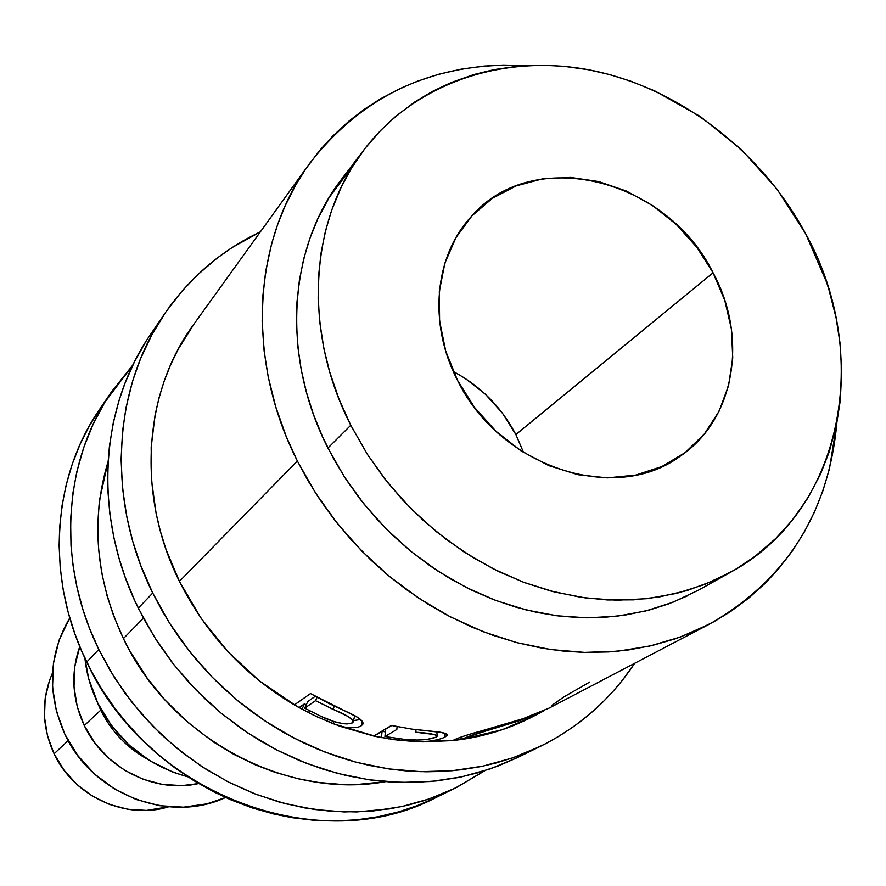 <?xml version="1.0" encoding="UTF-8"?>
<svg xmlns="http://www.w3.org/2000/svg" width="886" height="886" viewBox="0 0 886 886"><rect width="100%" height="100%" fill="white"/><g stroke="black" fill="none" stroke-linecap="round" stroke-linejoin="round"><path stroke-width="1.33" d="M164.419 314.054L150.609 334.354C99.376 408.18 92.831 516.604 138.294 608.128L152.724 593.033L138.294 608.128L154.607 637.399L174.021 664.91L196.26 690.249L221.002 713.064L247.881 733.021L276.532 749.866L306.512 763.367L337.4 773.356L368.753 779.735L400.151 782.438L431.139 781.485L461.307 776.922L490.279 768.871L517.69 757.475L540.394 746.344L512.473 757.94L482.936 766.124L452.148 770.742L420.529 771.673L388.478 768.871L356.449 762.303L324.874 752.037L294.23 738.193L264.936 720.916L237.426 700.461L212.097 677.092L189.327 651.144L169.447 622.991L152.724 593.033L140.808 565.567L132.778 541.424L126.809 516.892L122.512 488.153L121.094 459.457L122.545 431.227L126.045 407.516L132.678 380.825L140.509 358.841L151.971 334.598L165.859 311.95L181.951 291.206L197.401 275.003L217.103 258.147L232.221 247.504L260.362 231.855C221.6 250.229 189.759 277.429 164.829 313.456C112.644 388.633 106.098 499.383 152.724 593.033L162.847 612.049L171.851 626.756L181.663 641.032L195.009 658.143L209.406 674.312L221.699 686.539L237.924 700.881L251.491 711.502L269.178 723.696L283.841 732.556L302.647 742.402L318.063 749.301L337.721 756.688L353.625 761.539L369.65 765.471L389.829 769.059L405.943 770.864L425.989 771.784L441.926 771.462L461.562 769.735L480.799 766.578L495.883 763.023L514.201 757.342L528.377 751.837L545.499 743.764L558.612 736.421L574.206 726.177L588.924 714.758L602.624 702.299L612.824 691.623L622.349 680.315L634.653 663.293C610.997 699.076 579.577 726.753 540.394 746.344M111.171 392.332L99.609 409.321C51.886 478.141 45.385 578.148 86.739 662.052L98.789 649.46L86.739 662.052C147.962 795.562 320.533 858.866 436.277 797.389L455.338 788.042L429.378 798.851L401.989 806.526L373.493 810.923L344.266 811.941L314.707 809.516L285.214 803.657L256.198 794.399L228.056 781.851L201.211 766.168L176.026 747.551L152.879 726.254L132.103 702.576L113.984 676.86L98.789 649.46L89.375 627.941L82.952 609.601L76.96 587.174L72.896 564.581L71.002 545.676L70.603 519.362L72.84 493.469L76.816 471.806L83.782 447.397L93.174 424.106L104.847 402.211L132.944 364.921L111.547 391.767C62.995 461.772 56.471 563.762 98.789 649.46L109.964 670.248L125.114 693.339L142.424 714.98L161.651 734.871L182.638 752.856L205.098 768.683L228.832 782.249L253.518 793.369L278.957 801.963L304.795 807.932L330.81 811.266L356.681 811.93L389.364 808.907L407.028 805.385L424.261 800.567L440.907 794.509L456.954 787.244L484.941 770.643L455.338 788.042M465.493 378.654L485.406 394.248L502.406 413.12L515.874 434.572L713.075 272.799C748.493 337.754 735.048 419.853 679.828 456.456C614.696 504.787 499.217 466.955 457.53 380.338L474.542 407.449L496.049 431.327L521.189 450.996L548.899 465.659L578.015 474.73L607.342 477.897L635.705 475.095L661.975 466.523L685.155 452.591L704.403 433.918L719.033 411.292L728.569 385.631L732.744 357.9L731.448 329.16L724.803 300.454L713.075 272.799L696.728 247.183L676.339 224.501L652.628 205.574L626.446 191.077L598.703 181.564L570.396 177.421L542.553 178.85L516.206 185.872L492.372 198.32L472.005 215.774L455.936 237.658L444.872 263.164L439.334 291.339L439.6 321.053L445.736 351.133L457.53 380.338C427.905 323.556 434.472 255.711 471.496 216.328C533.217 144.739 667.003 178.629 713.075 272.799L515.874 434.572C501.41 407.051 480.566 386.041 453.344 371.555M68.167 740.618L54.09 753.787C73.771 796.436 125.79 820.214 168.628 806.814L146.522 810.413L127.839 809.272L109.532 804.444L92.354 796.082L76.982 784.531L64.058 770.244L54.09 753.787L68.167 740.618M225.531 797.511C169.403 823.991 92.432 794.432 64.933 734.361L56.427 711.314L52.551 687.303L53.437 663.315L59.008 640.301L69.75 617.941C48.409 654.577 46.803 693.384 64.933 734.361L77.758 755.503L94.37 773.877L114.106 788.739L136.145 799.482L159.591 805.695L183.48 807.168L206.859 803.879L225.542 797.511M100.716 710.173L84.27 725.556C104.205 768.317 154.84 793.712 198.641 783.545L181.863 785.627L162.182 784.365L142.879 779.204L124.749 770.322L108.513 758.084L94.835 742.955L84.27 725.556L100.716 710.173C111.226 731.315 126.742 747.629 147.264 759.114C126.742 747.629 111.226 731.315 100.716 710.173L96.707 700.837L100.716 710.173M187.799 776.812C147.364 765.67 117.351 741.084 97.77 703.074L88.678 678.654L84.912 658.209C86.562 673.759 90.848 688.71 97.77 703.074L111.414 725.501L129.057 745.026L149.978 760.83L173.324 772.293L187.81 776.812M363.448 150.487L341.752 178.994C288.249 247.659 280.873 356.017 327.931 448.05L350.767 425.269C302.248 330.677 309.546 219.617 364.168 149.546C416.398 81.512 505.95 52.783 593.243 70.692C680.625 89.032 761.705 151.783 805.706 233.815L826.483 281.981L828.764 289.08L836.063 317.686L840.017 342.993L841.7 371.821L840.293 400.35L836.528 424.715L829.307 451.683L820.491 474.176L807.622 498.397L791.862 520.691L775.859 538.367L755.138 556.264L735.125 569.654L713.452 580.806L687.004 590.574L658.985 597.031L633.534 599.844L607.386 599.955L580.917 597.319L550.505 590.951L524.18 582.501L498.32 571.392L473.312 557.781L446.012 539.286L423.641 520.758L402.875 500.202L384.003 477.897L367.192 454.042L350.767 425.269L338.995 399.054L329.769 372.198L323.955 348.874L319.669 321.618L318.152 298.349L318.617 275.468L321.042 253.019L325.395 231.29L331.641 210.347L341.188 187.201L351.244 168.561L365.01 148.427L380.825 130.198L395.865 116.188L414.958 101.857L432.534 91.369L451.04 82.608L473.7 74.601L493.79 69.684L517.922 66.217L542.476 65.21L563.784 66.295L588.625 69.772L609.845 74.645L630.788 81.191L654.743 90.893L700.317 116.531L741.549 149.69L777.066 189.227L805.706 233.815C872.699 354.444 843.494 511.178 730.795 572.135L704.747 584.45L676.838 593.343L647.433 598.648L616.944 600.221L585.801 598.006L554.448 591.981L523.349 582.18L492.981 568.734L463.81 551.812L436.3 531.644L410.86 508.542L387.902 482.837L367.768 454.939L350.767 425.269L327.931 448.05L344.433 476.923L363.991 504.056L386.307 529.031L411.049 551.469L437.828 571.049L466.235 587.462L495.817 600.486L526.14 609.945L556.729 615.748L587.13 617.83L616.922 616.224L645.661 610.986L672.961 602.236L698.467 590.165L730.042 572.555M143.41 618.14L123.409 638.562C170.245 738.093 286.078 799.914 385.576 781.64L357.811 784.42L341.265 784.42L317.974 782.382L297.995 778.739L274.992 772.315L255.611 764.95L233.749 754.318L212.784 741.538L187.644 722.201L164.896 699.885L147.032 677.856L129.932 651.066L123.409 638.562L143.41 618.14M836.827 423.22C828.51 513.337 785.937 580.363 709.099 624.309L680.437 637.001L649.859 646.027L617.775 651.21L584.594 652.406L550.782 649.56L516.826 642.638L483.202 631.707L450.42 616.877L418.967 598.349L389.331 576.365L361.964 551.247L337.267 523.36L315.626 493.125L297.364 460.997L179.426 581.382C205.84 633.855 244.148 675.032 294.351 704.924L310.488 693.572L357.567 717.339L362.839 722.267L363.027 723.629L361.222 725.811C357.567 728.159 350.424 728.314 339.803 726.243L373.704 736.056L391.39 725.446L411.813 729.1L441.427 732.456L446.943 734.394L447.109 735.192L445.115 736.953C441.029 739.245 433.542 740.884 422.622 741.87L452.779 740.574C458.815 737.595 468.406 734.361 481.574 730.872L522.696 718.812L549.132 708.091L708.667 624.53M836.827 423.198L829.407 469.004L822.85 490.977L814.411 512.13L804.123 532.353L792.051 551.413L778.218 569.266L765.449 583.043L748.637 598.194L730.352 611.717L714.072 621.629L693.328 631.84L675.21 638.85L652.517 645.407L628.982 649.87L608.87 651.93L584.195 652.406L563.407 651.099L542.487 648.242L517.335 642.771L492.417 635.118L471.884 627.078L447.818 615.526L428.326 604.341L405.744 589.135L387.802 575.103L370.691 559.841L351.476 540.117L333.823 518.963L320.367 500.346L308.217 481.02L297.364 460.997C245.743 359.561 252.687 240.704 309.458 163.666C363.792 93.794 436.156 61.101 526.55 65.586L503.115 65.043L483.889 66.096L461.108 69.186L438.891 74.225L417.306 81.257L399.951 88.589L380.028 99.121L364.224 109.355L349.305 120.817L332.627 136.189L319.846 150.266L306.013 168.573L295.747 185.008L285.137 205.895L277.739 224.247L271.714 243.384L265.7 271.205L262.843 295.924L262.156 321.131L264.128 351.055L268.203 376.805L275.734 406.785L286.156 436.289L297.364 460.997L179.426 581.382L201.044 618.218L227.912 651.675L259.31 680.836L297.497 706.729L316.701 716.663L339.803 726.243C350.424 728.314 357.567 728.159 361.222 725.811L362.806 724.261C363.758 721.481 359.794 717.948 350.911 713.684L329.127 703.584L310.488 693.572L294.351 704.924L313.456 715.113L333.136 723.729L377.192 736.787L398.191 740.175L422.622 741.87C433.542 740.884 441.029 739.245 445.115 736.953L447.053 735.347C447.441 733.597 443.221 732.312 434.406 731.515L411.813 729.1L391.39 725.446L373.704 736.056L394.691 739.732L415.656 741.637L452.779 740.574L461.473 739.478C487.134 735.69 511.056 728.004 533.228 716.409L543.229 711.181L518.919 720.872L485.417 731.127C474.475 734.217 466.49 736.997 461.473 739.478C474.231 734.56 493.38 728.358 518.919 720.872L543.561 710.937M308.804 164.574L193.458 324.763C143.466 392.753 136.322 495.185 179.426 581.382L166.103 549.641L160.455 531.522L156.08 513.204L151.506 480.079L151.174 447.197L155.061 415.113L158.993 397.88L164.165 381.135L170.533 364.977L178.031 349.516L194.078 323.911M108.048 461.728C90.516 520.071 95.633 579.023 123.409 638.562L113.707 616.036L107.184 596.212L101.691 572.666L98.567 548.977L97.803 525.332L99.022 505.341L99.819 498.74L108.048 461.728M542.487 711.447L543.229 711.181M353.547 164.84L329.094 197.622L317.742 219.008L309.845 238.5L303.699 258.956L299.402 280.175L296.965 302.082L296.456 324.409L297.884 347.09L301.24 369.872L306.523 392.609L313.71 415.135L322.737 437.197L333.568 458.738L346.072 479.437L360.203 499.25L375.808 517.933L392.775 535.365L411.004 551.435L430.264 565.955L450.498 578.879L471.43 590.032L492.993 599.401L514.932 606.888L537.104 612.459L559.365 616.08L581.46 617.73L603.333 617.42L624.696 615.183L648.884 610.155L668.753 603.853L687.702 595.769M79.773 646.536C70.592 672.806 72.087 699.154 84.27 725.556L77.237 706.596L74.014 686.827L74.69 667.058L79.773 646.536M52.495 672.972C41.144 699.475 41.675 726.42 54.09 753.787L47.479 735.823L44.477 717.095L45.186 698.334L49.55 680.304L52.495 672.961M523.582 452.524L515.874 434.572M589.655 682.076L563.74 697.005L551.679 705.544M457.652 738.702L456.622 738.802L457.652 738.702M522.696 718.812C497.146 727.461 462.171 735.059 452.779 740.574L461.473 739.478L502.218 729.71L533.66 716.187M461.296 739.5L460.82 737.174L461.296 739.5M518.642 720.152L518.919 720.872L518.642 720.152M444.706 733.231L445.115 736.953L444.706 733.231M437.85 731.914L436.864 732.168L437.85 731.914M399.819 738.802L399.774 740.364L399.819 738.802M399.785 739.865L397.681 738.536L399.785 739.865M388.821 737.207L388.71 738.869L388.821 737.207M381.445 737.617L382.076 731.293L385.399 731.869L382.076 731.293L374.025 736.122L382.076 731.293L381.445 737.617M385.676 729.134L391.723 725.512L385.676 729.134L384.934 736.521L385.676 729.134M436.156 737.119C428.171 740.076 417.206 740.774 403.274 739.201L384.934 736.521L396.817 729.488L397.105 726.631L396.817 729.488L384.934 736.521L403.274 739.201L417.084 740.043L426.465 739.533L436.156 737.119L437.175 736.211L435.214 734.627L415.888 732.246C428.758 732.988 435.846 734.317 437.163 736.255L436.156 737.119M415.955 729.654L415.888 732.246L415.955 729.654M362.23 721.226L361.222 725.811L362.23 721.226M360.624 719.576L353.481 720.562L360.624 719.576M333.889 721.514L333.202 723.751L333.889 721.514M309.469 710.705L308.616 712.709L309.469 710.705M301.971 709.221L304.474 703.838L306.257 704.791L304.474 703.838L299.047 707.604L304.474 703.838L301.971 709.221M307.763 701.546L315.272 696.318L307.763 701.546L304.695 708.158L307.763 701.546M352.285 722.932C344.853 724.947 334.487 722.788 321.175 716.453L304.695 708.158L315.538 700.682L317.088 697.326L315.538 700.682L304.695 708.158L321.175 716.453L334.288 721.647L343.225 723.696L347.124 723.94L352.285 722.932L353.182 721.813L352.838 720.362L348.763 716.852L315.538 700.682L333.07 709.387C345.64 714.238 352.307 718.48 353.071 722.134L352.285 722.932M334.31 706.076L333.07 709.387L334.31 706.076M100.029 408.712L89.519 425.59L80.083 444.285L72.309 463.965L66.273 484.443L62.042 505.585L59.661 527.281L59.118 545.577L60.215 567.793L63.216 589.987L68.122 612.071L74.889 633.844L81.922 651.587L92 672.352L101.68 688.998L114.792 708.147L126.886 723.275L142.679 740.275L159.801 755.968L174.93 767.896L194.045 780.776L214.035 791.995L231.224 799.992L252.421 807.966L273.973 814.057L292.136 817.689L314.009 820.303L335.783 820.99L357.346 819.771L378.444 816.682L398.811 811.809L418.004 805.374L436.41 797.322M145.492 342.195L134.517 361.754L125.303 382.42L119.023 400.45L113.253 422.81L109.454 445.913L107.837 465.56L107.782 489.46L109.798 513.603L113.884 537.68L118.868 557.671L125.236 577.384L134.694 600.542L144.064 619.358L156.955 641.087L171.618 661.82L187.876 681.334L205.63 699.475L221.489 713.474L241.568 728.735L259.155 740.153L277.351 750.298L299.845 760.709L322.958 769.159L346.393 775.571L370.082 779.924L389.796 781.95L413.319 782.482L436.543 780.931L459.214 777.365L477.41 772.913L498.054 766.036L517.834 757.408M457.586 738.403L457.929 739.965M446.965 734.416L447.065 735.336M437.119 735.712L436.842 731.792M363.061 723.131L362.806 724.261M353.215 721.558L354.754 715.667"/></g></svg>
